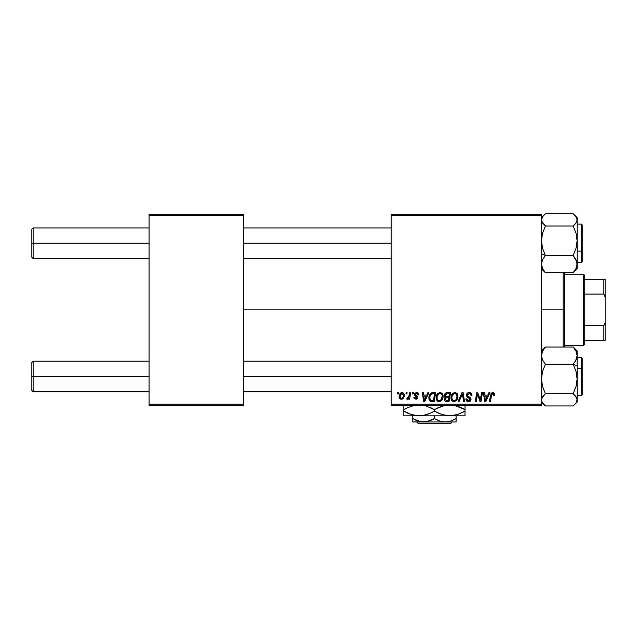 <?xml version="1.0" encoding="UTF-8"?>
<svg xmlns="http://www.w3.org/2000/svg" width="637" height="637" viewBox="0 0 637 637"><rect width="100%" height="100%" fill="white"/><g stroke="black" fill="none" stroke-linecap="round" stroke-linejoin="round"><path stroke-width="0.96" d="M243.334 309.853L391.118 309.853L243.334 309.853M391.118 405.403L541.45 405.403L541.45 404.129L391.118 404.129L391.118 215.577L541.45 215.577L541.45 404.129L541.45 214.303L391.118 214.303L541.45 214.303L541.45 215.577L391.118 215.577L391.118 214.303L391.118 404.129L541.45 404.129L541.45 405.403L391.118 405.403L391.118 404.129L391.118 405.403M412.426 392.663L412.211 393.937L413.158 393.937L413.357 392.663L412.426 392.663L413.357 392.663L412.426 392.663L412.211 393.937L413.158 393.937L413.357 392.663L413.158 393.937L412.211 393.937L412.426 392.663M406.175 392.663L405.96 393.937L406.908 393.937L407.099 392.663L406.175 392.663L407.099 392.663L406.175 392.663L405.96 393.937L406.908 393.937L407.099 392.663L406.908 393.937L405.96 393.937L406.175 392.663M440.056 392.551L437.675 393.626L436.226 396.835L436.871 400.41L438.901 401.684L441.648 400.641L443.057 397.456L442.381 393.801L440.056 392.551C437.452 393.172 436.154 394.9 436.17 397.727C436.106 399.988 437.133 401.31 439.251 401.7L441.903 400.355L443.121 396.405C443.129 394.207 442.11 392.925 440.056 392.551L440.231 392.559M427.873 392.663L426.782 395.099L423.613 395.099L423.318 392.663L422.387 392.663L423.605 401.581L424.736 401.581L428.884 392.663L427.873 392.663L428.884 392.663L427.873 392.663L426.782 395.099L423.613 395.099L423.318 392.663L422.387 392.663L423.605 401.581L424.736 401.581L428.884 392.663L424.736 401.581L423.605 401.581L422.387 392.663L423.318 392.663M446.959 392.663L445.494 393.148L444.578 394.414L444.451 395.999L445.51 397.241L444.562 398.133L444.339 400.044L445.653 401.485L449.029 401.581L450.534 392.663L446.959 392.663C445.359 392.87 444.507 393.793 444.395 395.442L445.51 397.241L444.276 399.415L445.51 401.437L449.029 401.581L450.534 392.663L449.029 401.581L445.359 401.374M459.062 401.581L458.067 401.581L461.96 392.663L458.067 401.581L459.062 401.581L462.406 393.937L463.577 401.581L464.508 401.581L463.147 392.663L461.96 392.663L463.147 392.663L461.96 392.663L458.067 401.581L459.062 401.581L462.406 393.937L463.577 401.581L464.508 401.581L463.147 392.663L464.508 401.581L463.577 401.581M494.543 394.518L493.468 392.671L492.266 392.599L491.143 393.34L489.431 401.581L490.371 401.581L491.891 393.929L493.054 393.666L493.532 395.45L494.463 395.33L494.543 394.518L494.463 395.33L494.543 394.518L492.719 392.551L490.538 395.051L489.431 401.581L490.371 401.581L491.446 395.266L492.664 393.594L493.619 394.669L493.532 395.45L494.463 395.33L493.532 395.45L493.571 394.271M480.609 398.109L481.564 392.663L480.322 400.219L477.75 392.663L476.771 392.663L475.266 401.581L476.205 401.581L477.447 394.016L479.995 401.581L480.975 401.581L482.496 392.663L481.564 392.663L482.496 392.663L481.564 392.663L480.322 400.219L477.75 392.663L476.771 392.663L475.266 401.581L476.205 401.581L477.447 394.016L479.995 401.581L480.975 401.581L482.496 392.663L480.975 401.581L479.995 401.581M488.913 392.663L487.815 395.099L484.653 395.099L484.351 392.663L483.419 392.663L484.638 401.581L485.776 401.581L489.917 392.663L488.913 392.663L489.917 392.663L488.913 392.663L487.815 395.099L484.653 395.099L484.351 392.663L483.419 392.663L484.638 401.581L485.776 401.581L489.917 392.663L485.776 401.581L484.638 401.581L483.419 392.663L484.351 392.663M469.198 392.551L467.224 393.252L466.411 394.9L466.969 396.875L470.09 399.168L469.636 400.362L468.402 400.649L467.136 399.972L466.865 398.826L465.934 398.921L466.348 400.585L468.02 401.668L470.329 401.079L471.014 399.049L470.21 397.56L467.566 395.864L467.47 394.454L469.612 393.634L470.735 394.263L471.03 395.681L471.961 395.569L471.324 393.355L469.198 392.551C467.502 392.623 466.571 393.499 466.403 395.171L470.106 399.391L468.569 400.657L466.865 398.826L465.934 399.112C466.053 400.737 466.921 401.605 468.537 401.7C470.082 401.652 470.918 400.856 471.03 399.335L469.987 397.384L467.566 395.864L467.327 395.083L469.135 393.594L470.799 394.367L471.03 395.681L471.961 395.569C471.985 393.658 471.069 392.647 469.198 392.551M454.882 392.551L452.493 393.626L451.052 396.835L451.697 400.41L453.727 401.684L456.466 400.641L457.884 397.456L457.294 393.945L454.882 392.551C452.278 393.172 450.98 394.9 450.996 397.727C450.932 399.988 451.959 401.31 454.077 401.7L456.721 400.355L457.947 396.405C457.955 394.207 456.936 392.925 454.882 392.551L455.057 392.559M418.684 394.749L417.745 392.862L414.958 393.021L414.4 395.067L416.94 397.655L415.85 398.451L414.743 397.185L413.819 397.297L414.273 398.619L416.487 399.208L417.8 397.982L417.585 396.445L415.316 394.797L415.595 393.594L416.765 393.395L417.753 394.98L418.684 394.749C418.62 393.34 417.88 392.607 416.471 392.551L414.281 394.43L414.751 395.609L416.948 397.568L415.969 398.459L414.743 397.185L413.819 397.297L415.929 399.272L417.872 397.424L415.205 394.359L416.423 393.363L417.753 394.98L418.684 394.868L417.745 394.685M431.806 392.822L433.064 392.663L430.652 393.451L429.234 395.681L429.083 399.55L430.58 401.382L434.203 401.581L435.708 392.663L431.639 392.878C429.744 393.977 428.82 395.657 428.876 397.934L430.843 401.469L434.203 401.581L435.708 392.663L434.203 401.581L430.978 401.501M402.003 392.551C400.02 393.045 399.057 394.383 399.112 396.556C399.065 398.125 399.789 399.033 401.27 399.272C403.317 398.778 404.296 397.4 404.208 395.131C404.2 393.61 403.468 392.742 402.003 392.551L400.394 393.188L399.264 395.203L399.367 397.99L400.784 399.216L402.608 398.889L403.85 397.209L403.922 393.746L402.003 392.551L403.141 392.87M409.75 392.663L408.819 397.01L408.014 398.085L407.123 398.021L406.756 399.033L407.895 399.096L408.89 397.814L408.651 399.152L409.591 399.152L410.69 392.663L409.75 392.663L410.69 392.663L409.75 392.663L409.272 395.258L406.756 399.033L407.385 399.272L408.89 397.814L408.651 399.152L409.591 399.152L410.69 392.663L409.591 399.152L408.651 399.152M397.607 392.663L397.392 393.937L398.34 393.937L398.531 392.663L397.607 392.663L398.531 392.663L397.607 392.663L397.392 393.937L398.34 393.937L398.531 392.663L398.34 393.937L397.392 393.937L397.607 392.663M149.058 405.403L243.334 405.403L243.334 404.129L149.058 404.129L149.058 215.577L243.334 215.577L243.334 404.129L243.334 214.303L149.058 214.303L243.334 214.303L243.334 215.577L149.058 215.577L149.058 214.303L149.058 404.129L243.334 404.129L243.334 405.403L149.058 405.403L149.058 404.129L149.058 405.403M478.475 397.377L478.244 396.732M478.037 396.118L477.79 395.33M477.113 396.357L476.205 401.581L475.266 401.581L476.771 392.663L477.75 392.663L479.804 398.404M480.163 399.606L480.322 400.219L480.37 399.694M477.447 394.016L477.559 394.454M485.099 398.388L484.781 396.142L487.305 396.142L485.338 400.609L484.781 396.142L487.305 396.142L485.298 400.052M485.163 398.858L485.219 399.295M493.619 394.669L493.532 395.45L493.062 393.666M491.477 395.044L490.371 401.581L489.431 401.581L490.538 395.051M493.643 392.742L494.097 393.085M494.288 393.355L494.455 393.762M469.493 392.559L470.337 392.718M471.659 393.905L471.834 394.399M471.961 395.569L471.03 395.681M471.038 395.386L470.663 394.168M469.756 393.658L470.48 394M469.612 393.634L469.135 393.594M467.335 394.924L467.566 395.864L467.335 394.924M468.521 396.548L467.908 396.174M468.872 396.74L469.987 397.384M470.886 398.499L471.014 399.017M470.998 399.813L470.647 400.713M469.493 401.565L469.015 401.668M468.004 401.66L466.356 400.585M466.133 400.155L465.942 399.375M465.934 399.112L466.865 398.826M467.351 400.227L467.9 400.554M468.235 400.633L468.848 400.641M469.127 400.593L469.636 400.362M470.042 399.805L469.373 398.332M470.106 399.391L469.843 398.666M468.975 398.101L468.163 397.663M466.603 394.112L466.841 393.682M466.865 393.65L467.359 393.133M467.662 392.933L468.139 392.711M462.717 396.27L462.223 394.399M457.541 394.407L457.772 395.036M457.772 395.051L457.907 395.72M457.677 398.483L457.151 399.733M451.697 400.41L451.362 399.805M451.147 399.128L451.028 398.443M450.996 397.727L451.012 397.281M451.012 397.265L451.052 396.843M451.052 396.819L451.115 396.413M451.354 395.529L451.219 395.959M452.811 393.332L452.222 393.937M454.03 392.679L454.444 392.583M455.598 400.068L454.109 400.657C452.612 400.37 451.888 399.423 451.92 397.83C451.864 395.601 452.835 394.192 454.818 393.594C456.291 393.873 457.032 394.797 457.016 396.365L455.996 399.67L455.001 400.458M454.109 400.657L453.154 400.41M452.756 400.108L451.991 398.619M456.753 398.252L456.259 399.311M454.38 400.641L455.559 400.1M451.92 397.83L451.944 398.324L451.92 397.83M452.772 394.836L453.281 394.239M456.618 394.701L457.016 396.365M455.965 393.977L454.818 393.594L456.156 394.136M446.744 401.581L445.804 401.517M444.554 400.633L444.339 400.052M444.562 398.141L444.96 397.607M445.239 397.106L444.658 396.525M444.443 394.908L444.578 394.422M445.494 393.148L445.94 392.886M445.964 392.878L446.433 392.718M446.672 400.546L448.265 400.546L448.735 397.759L447.222 397.759L448.735 397.759L448.265 400.546L446.672 400.546L445.207 399.375L445.717 398.133L445.207 399.375L445.717 398.133L446.832 397.775M446.943 396.724L448.91 396.724L449.419 393.706L447.684 393.706L449.419 393.706L448.91 396.724L446.943 396.724L445.319 395.466L445.398 395.999M445.422 396.055L446.768 393.754M445.351 395.115L445.828 394.199M417.697 394.383L417.466 393.849M417.609 394.104L415.977 393.411M415.228 394.136L415.491 395.02M415.213 394.247L416.128 395.45M415.205 394.359L415.443 394.972M417.402 396.23L417.792 396.867M417.872 397.424L417.8 397.982M417.315 398.77L416.781 399.112M413.819 397.297L414.743 397.185L415.029 398.053M415.061 398.093L415.483 398.38M415.666 398.428L416.295 398.412M415.85 398.451L416.948 397.568L416.789 396.947M415.969 398.459L416.853 397.042L414.751 395.609L414.281 394.43M416.924 397.743L416.853 397.042L415.117 395.895M416.948 397.568L416.088 396.461M414.958 393.021L414.456 393.642M416.065 392.575L416.471 392.551M416.909 392.575L417.84 392.918M416.606 393.371L416.208 393.371M415.818 395.266L416.287 395.537M424.067 398.388L423.748 396.142L426.272 396.142L424.298 400.609L423.748 396.142L426.272 396.142L424.258 400.052M424.131 398.858L424.186 399.295M430.341 401.262L429.903 400.936M429.274 400.06L429.083 399.55M428.964 399.033L428.892 398.483M429.027 396.421L429.139 395.975M429.234 395.688L429.529 394.98M433.399 393.706L434.593 393.706L433.439 400.546L430.612 400.219L429.8 397.99C429.744 395.362 430.946 393.937 433.399 393.706L434.593 393.706L433.439 400.546L431.066 400.434M430.612 400.219L429.8 397.99L429.903 399.041M430.214 395.752L431.153 394.351L432.722 393.746M432.611 393.754L431.671 394M431.153 394.351L430.493 395.171M430.055 396.198L429.895 396.843M429.864 397.074L430.214 395.76M442.715 394.407L442.946 395.036M442.946 395.051L443.081 395.712M442.325 399.741L443.034 397.639M440.016 401.613L439.442 401.692M437.603 401.167L438.176 401.493M436.878 400.418L436.536 399.797M436.321 399.12L436.21 398.443M436.186 397.265L436.226 396.843M436.226 396.819L436.297 396.389M439.204 392.679L439.833 392.559M439.554 400.641L441.17 399.67L439.283 400.657C437.786 400.37 437.062 399.423 437.101 397.83C437.046 395.601 438.009 394.192 439.992 393.594C441.473 393.873 442.205 394.797 442.197 396.365L441.17 399.67L440.183 400.458M437.93 400.108L437.165 398.619M437.945 394.836L437.476 395.76L439.323 393.714M441.935 398.252L441.433 399.311M437.101 397.83L437.125 398.324L437.101 397.83M439.992 393.594L441.138 393.977L439.992 393.594M442.197 396.365L442.166 395.872L442.197 396.365M442.078 395.386L442.166 395.872M404.177 394.653L403.962 393.825M404.057 396.533L403.922 397.01M403.858 397.201L403.547 397.846M402.616 398.881L401.971 399.176M399.208 397.512L399.128 397.042M399.152 395.792L399.264 395.203M399.98 393.642L400.394 393.188M400.426 393.156L400.968 392.806M401.071 393.754L402.305 393.403L403.277 395.235C403.364 396.867 402.711 397.942 401.31 398.459L400.044 396.302L401.716 393.395M400.227 395.258L400.737 394.144M403.046 396.755L402.433 397.918M400.474 398.061L400.171 397.536M400.609 394.359L400.394 394.797M408.62 398.292L408.333 398.69M408.293 398.738L407.648 399.224M406.756 399.033L407.385 399.272L406.756 399.033L407.123 398.021L407.799 398.197M408.819 397.01L409.026 396.397M409.193 395.704L409.272 395.258M453.504 394.056L454.125 393.722M456.896 397.679L456.801 398.109M431.424 394.144L432.045 393.865M439.283 400.657L438.328 400.41M442.078 397.679L441.974 398.109M400.163 397.504L400.044 396.302M400.068 396.055L400.155 395.545M403.253 395.752L403.173 396.262M402.258 398.085L401.82 398.356M33.124 243.223L33.124 227.935L33.124 243.223L149.058 243.223L33.124 243.223L33.124 258.511L33.124 243.223L31.85 243.223L33.124 243.223M31.85 229.209L31.85 257.237L31.85 229.209L33.124 227.935L149.058 227.935M243.334 243.223L391.118 243.223L243.334 243.223M33.124 376.483L31.85 376.483L31.85 390.497L31.85 362.469L31.85 376.483L33.124 376.483L33.124 391.771L33.124 376.483L149.058 376.483L33.124 376.483L33.124 361.195L33.124 376.483M391.118 376.483L243.334 376.483L391.118 376.483M541.45 268.87L545.415 272.692L542.565 268.535L541.45 264.084L542.557 259.665L545.415 255.477L541.45 253.837L545.415 255.477L542.565 248.35L541.45 240.738L542.557 233.174L545.415 226.008L573.157 226.008L576.007 233.126L577.122 240.738L576.015 248.303L573.157 255.477L576.007 259.633L577.122 264.084L576.015 268.503L573.157 272.692L576.015 269.722L577.122 266.569M581.454 235.324L581.454 251.129L582.218 250.819L582.218 235.634M582.218 224.893L582.218 250.819L581.454 251.129L581.454 262.333L581.454 251.129L577.122 251.129L581.454 251.129L581.454 224.113L582.218 224.877M574.741 271.243L573.157 272.692L545.415 272.692L573.157 272.692L576.015 268.503L577.122 264.084L577.122 240.738L576.015 248.303L573.157 255.477L545.415 255.477L573.157 255.477L576.827 261.823L577.122 268.87L577.122 217.583L573.157 213.761L545.415 213.761L573.157 213.761L576.015 216.731L577.122 219.884L576.015 223.038L573.157 226.008L545.415 226.008L542.557 223.03L541.45 219.884L542.557 216.731L545.415 213.761L541.45 217.583M543.823 271.235L545.415 272.692L542.565 268.535L541.45 264.084L542.557 259.665L545.415 255.477L542.565 248.35L541.45 240.738L542.557 233.174L545.415 226.008L541.737 221.477L541.45 219.884L542.557 216.731M574.638 215.107L576.835 218.292L577.122 219.884L577.122 217.599M582.218 250.819L582.218 261.56L582.218 250.819M574.749 224.55L573.157 226.008L576.007 233.126L577.122 240.738L577.122 219.884L576.835 221.485L574.749 224.55M541.737 268.161L541.45 266.569M576.827 375.097L577.122 378.975L577.122 365.877L573.157 364.237L576.007 371.363L577.122 378.975L576.015 386.54L573.157 393.706L545.415 393.706L542.565 386.587L541.45 378.975L542.557 371.403L545.415 364.237L573.157 364.237L576.007 371.363L576.827 375.097M582.218 384.079L582.218 368.895L581.454 368.584L581.454 384.39M581.454 368.584L577.122 368.584L581.454 368.584L581.454 357.373L581.454 368.584L582.218 368.895L582.218 394.821L581.454 395.593L581.454 368.584M541.45 402.13L545.415 405.952L573.157 405.952L545.415 405.952L541.737 401.421L541.737 398.229L545.415 393.706L542.565 386.587L541.45 378.975L542.557 371.403L545.415 364.237L542.565 360.08L541.45 355.629L541.737 353.4L543.815 349.076L545.415 347.022L573.157 347.022L576.007 351.178L577.122 355.629L576.015 360.048L573.157 364.237L545.415 364.237L542.565 360.08L541.45 355.629L542.557 351.21L545.415 347.022L542.557 349.992L541.45 353.145M543.934 404.606L541.737 401.421L541.45 399.829L542.557 396.676L545.415 393.706L573.157 393.706L576.015 396.684L577.122 399.829L577.122 350.844L573.157 347.022L545.415 347.022L541.45 350.844M577.122 402.114L577.122 399.829L576.015 402.982L573.157 405.952L577.122 402.13L577.122 378.975L576.015 386.54L573.157 393.706L576.835 398.236L577.122 399.829L576.015 402.982M574.749 348.479L573.157 347.022L576.007 351.178L577.122 355.629L577.122 350.86M577.122 357.373L581.454 357.373L582.218 358.137L582.218 368.895L582.218 359.921M574.757 362.182L573.157 364.237L577.122 365.877L577.122 355.629L576.835 357.859L574.757 362.182M576.835 351.544L577.122 353.145M563.108 309.853L564.382 309.853L564.382 272.692L564.382 347.022L564.382 309.853L563.108 309.853L563.108 272.692L563.108 309.853L541.45 309.853L563.108 309.853L563.108 347.022L563.108 309.853M583.492 274.181L584.766 275.455L584.766 279.277L584.766 275.455L583.492 274.181L564.382 274.181L583.492 274.181L583.492 345.525L564.382 345.525L583.492 345.525L583.492 274.181M584.766 344.251L583.492 345.525L584.766 344.251L584.766 340.429L584.766 344.251M584.766 294.095L584.766 325.618L584.766 279.277L584.766 294.095L603.876 294.095L605.15 297.113L605.15 322.593L603.876 325.618L584.766 325.618L584.766 340.429L584.766 325.618L603.876 325.618L603.876 340.429L605.15 340.429L605.15 322.593L605.15 340.429L603.876 340.429L603.876 325.618L605.15 322.593L605.15 279.277L584.766 279.277L603.876 279.277L603.876 294.095L603.876 279.277L605.15 279.277L605.15 297.113L603.876 294.095L584.766 294.095M584.766 340.429L603.876 340.429L584.766 340.429M452.222 421.965L450.948 423.239L417.92 423.239L416.646 421.965L417.92 423.239L450.948 423.239L452.222 421.965M456.092 421.726L456.092 415.85L456.092 418.62L450.861 421.025L445.263 421.965L439.705 421.033L434.434 418.62L434.434 415.85L434.434 418.62L431.854 419.966L426.448 421.718L420.802 421.726L412.776 418.62L412.776 415.85L412.776 421.726M412.776 419.966L412.776 418.62L416.598 420.508L414.504 419.552M453.504 419.966L456.092 418.62L450.861 421.025L445.263 421.965L439.705 421.033L435.899 419.417M465.01 415.507L465.01 409.623L454.579 405.403L465.01 409.623L465.01 411.12L457.621 414.52L449.722 415.85L465.01 415.85L465.01 414.528L465.01 415.85L403.858 415.85L419.146 415.85L411.295 414.536L403.858 411.12L403.858 409.623L407.497 407.72L414.289 405.403L407.497 407.72L403.858 409.623L403.858 415.85M445.733 415.507L449.722 415.85L441.871 414.536L434.434 411.12L434.434 409.623L438.073 407.72L444.865 405.403L436.011 408.755M425.325 405.721L434.434 409.623L434.434 411.12L430.795 413.023L423.167 415.499L419.146 415.85L423.135 415.507L415.189 415.515L411.295 414.536L403.858 411.12L411.271 414.528L407.497 413.023M403.858 405.243L403.858 409.623L405.435 408.755M425.197 415.061L419.146 415.85L412.975 415.037L415.157 415.507M430.493 413.166L425.46 414.998M425.341 405.721L434.434 409.623L429.983 407.354M419.146 415.85L449.722 415.85L441.871 414.536L434.434 411.12L438.893 413.397M449.722 415.85L457.605 414.528L463.433 411.996M462.597 408.317L465.01 409.623L465.01 406.215L465.01 409.623L457.597 406.223L461.371 407.72M465.01 407.728L465.01 405.243M465.01 412.386L465.01 411.12M436.807 412.41L438.073 413.023M430.54 413.142L432.857 411.996M403.858 413.023L403.858 411.12L406.271 412.434M434.434 411.12L430.795 413.023M465.01 414.528L465.01 413.023M432.061 408.341L430.795 407.728M403.858 408.365L403.858 409.623M403.858 406.223L403.858 407.72M434.434 409.623L438.073 407.72M456.092 419.488L456.092 418.62M415.197 419.894L420.802 421.726L423.605 421.965L456.092 421.965L412.776 421.965L426.448 421.718L434.434 418.62M456.092 421.033L456.092 419.966M417.92 423.239L416.646 421.965L417.92 423.239M243.334 227.935L391.118 227.935M31.85 257.237L33.124 258.511L149.058 258.511M243.334 258.511L391.118 258.511M149.058 391.771L33.124 391.771L31.85 390.497M391.118 391.771L243.334 391.771M391.118 361.195L243.334 361.195M149.058 361.195L33.124 361.195L31.85 362.469M577.122 224.113L581.454 224.113M577.122 262.333L581.454 262.333L582.218 261.568M577.122 268.87L574.598 271.386M577.122 395.593L581.454 395.593"/></g></svg>
